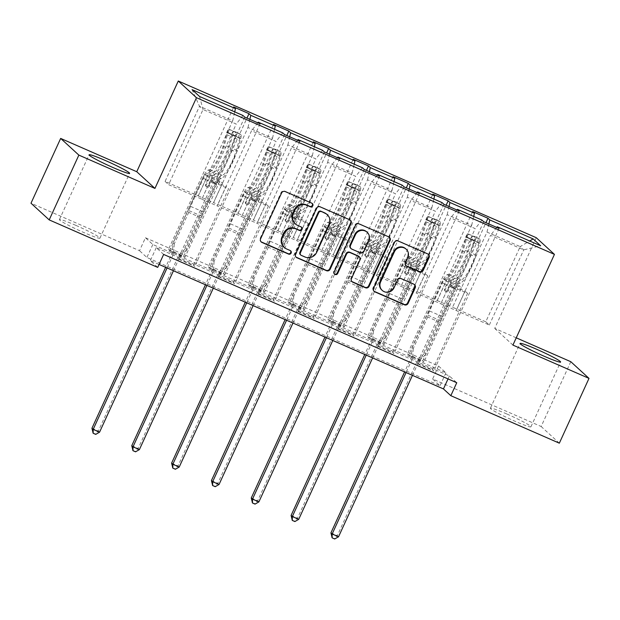 <?xml version="1.0" encoding="UTF-8"?>
<svg xmlns="http://www.w3.org/2000/svg" width="620" height="620" viewBox="0 0 620 620"><rect width="100%" height="100%" fill="white"/><g stroke="black" fill="none" stroke-linecap="round" stroke-linejoin="round"><path stroke-width="0.46" stroke-dasharray="3.1 2.33" d="M312.116 203.352A1.961 1.907 132.5 0 0 311.38 202.771L284.751 191.115A2.806 2.728 132.5 0 0 281.077 192.564L260.113 238.359A2.806 2.728 132.5 0 0 260.981 241.73M290.454 250.674A1.961 1.907 132.5 0 0 289.718 250.093L286.758 249.031M301.281 227.013A1.961 1.907 132.5 0 0 300.545 226.432L297.592 225.378M506.827 413.997A22.297 1.643 24.6 0 0 490.397 408.239A22.297 1.643 24.6 0 0 514.499 421.034A22.297 1.643 24.6 0 0 530.937 426.793A22.297 1.643 24.6 0 0 506.827 413.997M75.834 225.362A22.297 1.643 24.6 0 0 59.404 219.596A22.297 1.643 24.6 0 0 83.506 232.392A22.297 1.643 24.6 0 0 99.944 238.158A22.297 1.643 24.6 0 0 75.834 225.362M163.641 254.433L156.263 247.667L449.376 375.96L456.754 382.726M178.25 258.532L193.572 265.236L194.796 266.368L179.482 259.656L178.25 258.532L213.257 182.078L210.769 179.8L201.826 199.19L236.236 124.039L203.042 109.508L168.632 184.667L201.826 199.19M218.085 275.962L233.399 282.673L234.631 283.797L219.31 277.094L218.085 275.962L253.084 199.508L250.604 197.238L241.653 216.628L276.063 141.469L251.549 130.743L217.139 205.894L241.653 216.628M257.912 293.399L273.234 300.103L274.459 301.227L259.144 294.523L257.912 293.399L292.919 216.946L290.431 214.667L281.488 234.058L315.898 158.898L291.385 148.172L256.974 223.332L281.488 234.058M297.747 310.829L313.061 317.533L314.294 318.665L298.972 311.961L297.747 310.829L332.746 234.376L330.266 232.097L321.315 251.495L355.725 176.336L331.212 165.61L296.802 240.762L321.315 251.495M337.575 328.267L352.896 334.971L354.121 336.094L338.807 329.39L337.575 328.267L372.581 251.813L370.094 249.535L361.15 268.925L395.552 193.766L371.047 183.04L336.637 258.199L361.15 268.925M377.402 345.697L392.724 352.4L393.956 353.532L378.634 346.828L377.402 345.697L412.409 269.243L409.929 266.964L400.977 286.363L435.387 211.203L410.874 200.477L376.464 275.629L400.977 286.363M417.237 363.134L432.558 369.838L433.783 370.962L418.469 364.258L417.237 363.134L452.243 286.68L449.756 284.402L440.805 303.792L475.214 228.633L450.709 217.907L416.299 293.066L440.805 303.792M145.444 237.747L438.565 366.04L445.935 372.806L152.822 244.513L145.444 237.747L139.516 250.705L31 203.213M168.415 249.511L183.737 256.215L184.962 257.346L169.648 250.643L168.415 249.511L233.678 106.973M208.25 266.949L223.564 273.653L224.797 274.776L209.475 268.072L208.25 266.949L273.505 124.403M248.078 284.379L263.399 291.082L264.624 292.214L249.31 285.502L248.078 284.379L313.34 141.841M287.913 301.808L303.226 308.52L304.459 309.644L289.137 302.94L287.913 301.808L353.168 159.27M327.74 319.246L343.062 325.95L344.286 327.081L328.972 320.37L327.74 319.246L393.003 176.708M367.575 336.675L382.889 343.387L384.121 344.511L368.799 337.807L367.575 336.675L432.83 194.138M407.402 354.113L422.724 360.817L423.948 361.948L408.634 355.237L407.402 354.113L472.665 211.575M412.757 289.819L447.167 214.66L471.68 225.386L437.271 300.545L412.711 289.772L421.608 270.336L419.12 268.057L384.121 344.511M471.68 225.386L473.711 216.473M447.167 214.66L449.019 206.53M481.934 220.077L475.214 228.633M456.917 209.986L450.709 217.907M372.922 272.382L407.332 197.23L431.846 207.956L397.436 283.115L372.876 272.343L381.773 252.906L379.293 250.627L344.286 327.081M431.846 207.956L433.884 199.043M407.332 197.23L409.192 189.1M442.099 202.639L435.387 211.203M417.089 192.549L410.874 200.477M333.095 254.952L367.505 179.792L392.018 190.518L357.608 265.678L333.048 254.905L341.946 235.468L339.458 233.19L304.459 309.644M392.018 190.518L394.049 181.606M367.505 179.792L369.357 171.662M402.271 185.209L395.552 193.766M377.255 175.119L371.047 183.04M293.26 237.514L327.67 162.363L352.183 173.089L317.773 248.248L293.214 237.476L302.111 218.038L299.631 215.76L264.624 292.214M352.183 173.089L354.221 164.176M327.67 162.363L329.53 154.233M362.437 167.772L355.725 176.336M337.427 157.681L331.212 165.61M253.433 220.085L287.843 144.925L312.356 155.659L277.946 230.81L253.386 220.038L262.283 200.601L259.796 198.323L224.797 274.776M312.356 155.659L314.387 146.739M287.843 144.925L289.703 136.795M322.609 150.342L315.898 158.898M297.592 140.252L291.385 148.172M213.606 202.647L248.008 127.495L272.521 138.221L238.111 213.381L213.551 202.608L222.448 183.171L219.968 180.893L184.962 257.346M272.521 138.221L274.559 129.309M248.008 127.495L249.868 119.366M282.774 132.905L276.063 141.469M257.765 122.822L251.549 130.743M199.539 96.472L203.042 109.508L199.501 106.26L232.694 120.792L198.284 195.943L165.091 181.42L199.501 106.26L192.068 89.621M232.694 120.792L234.724 111.879M242.947 115.475L236.236 124.039M570.803 361.7L541.144 426.498L432.628 378.998L440.006 385.764L146.893 257.471L139.516 250.705M559.333 443.184L541.144 426.498M516.243 337.822L494.721 328.399L536.246 237.692M438.565 366.04L432.628 378.998M157.705 267.39L150.334 260.632L159.053 264.446M165.091 181.42L168.632 184.667M440.859 303.839L489.32 325.027L485.778 321.78L520.188 246.621L486.995 232.097L452.585 307.249L461.435 287.765L458.955 285.495L423.948 361.948M485.778 321.78L452.585 307.249M489.32 325.027L523.73 249.868L520.188 246.621L529.705 240.986M456.126 310.496L490.536 235.344L523.73 249.868L540.656 245.776M437.271 300.545L452.538 307.21M397.436 283.115L412.711 289.772M357.608 265.678L372.876 272.343M317.773 248.248L333.048 254.905M277.946 230.81L293.214 237.476M238.111 213.381L253.386 220.038M198.284 195.943L213.551 202.608M201.872 199.237L217.139 205.894M241.699 216.674L256.974 223.332M281.534 234.104L296.802 240.762M321.362 251.542L336.637 258.199M361.197 268.971L376.464 275.629M401.024 286.401L416.299 293.066M486.995 232.097L488.854 223.967M496.752 227.416L490.536 235.344M156.263 247.667L150.334 260.632M449.376 375.96L448.028 378.905M152.822 244.513L146.893 257.471M445.935 372.806L440.006 385.764M198.23 195.897L207.134 176.46L204.647 174.189L219.968 180.893M207.134 176.46L222.448 183.171M204.647 174.189L169.648 250.643M183.737 256.215L246.969 118.094M244.737 117.118L179.482 259.656M193.572 265.236L228.571 188.782L226.091 186.504L217.194 205.941M260.059 123.822L194.796 266.368M210.769 179.8L226.091 186.504M213.257 182.078L228.571 188.782M250.604 197.238L265.918 203.941L257.021 223.378M253.084 199.508L268.406 206.22L265.918 203.941M299.894 141.259L234.631 283.797M233.399 282.673L268.406 206.22M284.572 134.555L219.31 277.094M238.065 213.334L246.962 193.897L244.481 191.619L209.475 268.072M223.564 273.653L286.804 135.532M244.481 191.619L259.796 198.323M246.962 193.897L262.283 200.601M290.431 214.667L305.753 221.371L296.856 240.808M292.919 216.946L308.233 223.649L305.753 221.371M339.721 158.689L274.459 301.227M273.234 300.103L308.233 223.649M324.399 151.985L259.144 294.523M277.892 230.764L286.797 211.327L284.309 209.056L249.31 285.502M263.399 291.082L326.632 152.962M284.309 209.056L299.631 215.76M286.797 211.327L302.111 218.038M330.266 232.097L345.58 238.809L336.683 258.246M332.746 234.376L348.068 241.087L345.58 238.809M379.556 176.126L314.294 318.665M313.061 317.533L348.068 241.087M364.235 169.415L298.972 311.961M317.727 248.202L326.624 228.764L324.144 226.486L289.137 302.94M303.226 308.52L366.466 170.399M324.144 226.486L339.458 233.19M326.624 228.764L341.946 235.468M370.094 249.535L385.415 256.238L376.518 275.675M372.581 251.813L387.895 258.517L385.415 256.238M419.384 193.556L354.121 336.094M352.896 334.971L387.895 258.517M404.062 186.852L338.807 329.39M357.554 265.631L366.459 246.194L363.971 243.916L328.972 320.37M343.062 325.95L406.294 187.829M363.971 243.916L379.293 250.627M366.459 246.194L381.773 252.906M409.929 266.964L425.243 273.676L416.346 293.113M412.409 269.243L427.73 275.947L425.243 273.676M459.211 210.994L393.956 353.532M392.724 352.4L427.73 275.947M443.897 204.282L378.634 346.828M397.389 283.069L406.286 263.632L403.806 261.353L368.799 337.807M382.889 343.387L446.129 205.267M403.806 261.353L419.12 268.057M406.286 263.632L421.608 270.336M449.756 284.402L465.078 291.106L456.18 310.543M452.243 286.68L467.558 293.384L465.078 291.106M499.046 228.424L433.783 370.962M432.558 369.838L467.558 293.384M483.724 221.72L418.469 364.258M437.216 300.499L446.121 281.062L443.633 278.783L408.634 355.237M422.724 360.817L485.956 222.696M443.633 278.783L458.955 285.495M446.121 281.062L461.435 287.765M494.721 328.399L512.911 345.084M294.756 223.401A8.975 8.726 132.5 0 0 297.096 224.921M283.929 247.054A8.975 8.726 132.5 0 0 286.269 248.581M350.246 220.085A2.806 2.728 132.5 0 0 349.285 219.364L319.711 206.421A2.806 2.728 132.5 0 0 316.037 207.871L295.074 253.658A2.806 2.728 132.5 0 0 295.949 257.029M300.289 254.611A1.961 1.907 132.5 0 0 300.801 254.944L301.297 255.394M326.81 214.303A8.975 8.726 132.5 0 1 328.763 224.432L316.185 251.906A8.975 8.726 132.5 0 1 304.435 256.533L300.801 254.944M334.389 273.893A1.961 1.907 132.5 0 1 333.7 271.475L355.012 224.928A2.806 2.728 132.5 0 1 358.685 223.479L388.748 236.871M389.221 237.142A2.806 2.728 132.5 0 0 388.252 236.422M358.856 256.385A2.806 2.728 132.5 0 1 359.468 259.548L350.966 278.117A2.806 2.728 132.5 0 0 351.835 281.496M350.626 248.194A2.806 2.728 132.5 0 0 351.362 248.674L359.755 252.348A2.806 2.728 132.5 0 0 363.428 250.899L368.288 240.281A7.502 7.301 132.5 0 0 366.66 231.81M405.689 248.744A7.502 7.301 132.5 0 1 407.317 257.207L405.015 262.237A2.806 2.728 132.5 0 0 405.891 265.608M381.742 289.951A7.502 7.301 132.5 0 0 393.514 287.354L394.01 287.804M414.331 284.471A2.806 2.728 132.5 0 0 413.37 283.751L400.714 278.21A2.806 2.728 132.5 0 0 397.04 279.659L393.514 287.354M428.188 254.2A2.806 2.728 132.5 0 0 427.226 253.479L397.653 240.537A2.806 2.728 132.5 0 0 393.979 241.986L373.015 287.773A2.806 2.728 132.5 0 0 373.891 291.144M209.839 169.562L214.69 171.686L213.017 172.236A10.432 2.309 -66.4 0 0 207.529 180.141L205.608 184.342A1.713 1.666 132.5 0 0 206.429 186.574A1.713 1.666 132.5 0 0 208.669 185.682L210.599 181.482A10.432 2.309 113.6 0 1 216.078 173.577L217.752 173.026L222.603 175.15L220.929 175.7A10.432 2.309 -66.4 0 0 215.45 183.605L185.76 248.457L186.984 249.581L201.461 217.961L188.697 212.373L189.084 210.661A6.208 1.372 113.6 0 1 190.596 206.39L203.321 178.607A6.719 1.488 -66.4 0 1 206.847 173.515L208.522 172.965A21.863 4.844 113.6 0 0 224.386 144.948L227.912 133.145A7.572 1.674 113.6 0 0 228.269 129.076L226.726 132.44A3.86 0.853 113.6 0 1 226.533 134.509L222.999 146.305A18.151 4.022 113.6 0 1 209.839 169.562L208.165 170.113A10.432 2.309 -66.4 0 0 202.678 178.017L172.988 242.87L172.523 251.767A2.86 2.782 -47.5 0 1 172.267 252.813L165.625 267.321M241.033 134.664L237.499 132.641L235.956 136.013L239.49 138.028L241.033 134.664A7.572 1.674 113.6 0 1 240.676 138.733L237.15 150.536A21.863 4.844 113.6 0 1 221.294 178.552L216.442 176.429L214.768 176.979A6.719 1.488 -66.4 0 0 211.234 182.071L209.312 186.271A1.713 1.666 -47.5 0 1 206.623 186.868A1.713 1.666 -47.5 0 1 206.251 184.93L208.173 180.73A6.719 1.488 113.6 0 1 211.699 175.638L213.373 175.088L208.522 172.965M188.697 212.373L174.22 243.993L172.988 242.87M239.49 138.028A3.86 0.853 113.6 0 1 239.297 140.097L235.771 151.892A18.151 4.022 113.6 0 1 222.603 175.15M221.294 178.552L219.62 179.102A6.719 1.488 -66.4 0 0 216.085 184.194L203.368 211.978A6.208 1.372 -66.4 0 0 201.856 216.248L201.461 217.961M237.499 132.641L228.269 129.076M235.956 136.013L228.292 132.657L229.834 129.285M226.726 132.44L228.292 132.657M216.442 176.429A21.863 4.844 -66.4 0 0 232.299 148.412L235.825 136.609A7.572 1.674 -66.4 0 0 236.406 133.192C235.197 131.975 234.182 131.525 233.337 131.851A7.572 1.674 113.6 0 1 232.763 135.268L229.237 147.072A21.863 4.844 113.6 0 1 213.373 175.088M214.69 171.686A18.151 4.022 -66.4 0 0 227.85 148.428L231.384 136.633A3.86 0.853 -66.4 0 0 231.632 135.586L233.36 131.711L231.632 135.586C232.694 134.788 233.717 135.23 234.701 136.927A3.86 0.853 113.6 0 1 234.445 137.973L230.919 149.769A18.151 4.022 113.6 0 1 217.752 173.026M99.549 432.194L98.324 431.063L178.653 255.611A2.86 2.782 -47.5 0 1 179.281 254.719L185.76 248.457M92.682 432.814L95.232 433.93L98.324 431.063L91.938 428.273M174.22 243.993L173.755 252.898A2.86 2.782 -47.5 0 1 173.499 253.944L167.082 267.956M173.46 270.754L179.877 256.734A2.86 2.782 -47.5 0 1 180.505 255.851L186.984 249.581M95.232 433.93L95.728 434.38M249.666 186.992L254.518 189.116L252.844 189.666A10.432 2.309 -66.4 0 0 247.365 197.578L245.442 201.779A1.713 1.666 132.5 0 0 246.256 204.003A1.713 1.666 132.5 0 0 248.504 203.12L250.426 198.919A10.432 2.309 113.6 0 1 255.913 191.007L257.587 190.456L262.438 192.58L260.764 193.13A10.432 2.309 -66.4 0 0 255.277 201.043L225.587 265.887L226.819 267.011L241.296 235.399L228.524 229.811L228.919 228.09A6.208 1.372 113.6 0 1 230.431 223.828L243.149 196.036A6.719 1.488 -66.4 0 1 246.683 190.945L248.356 190.394A21.863 4.844 113.6 0 0 264.213 162.378L267.747 150.583A7.572 1.674 113.6 0 0 268.096 146.506L266.553 149.877A3.86 0.853 113.6 0 1 266.36 151.939L262.834 163.742A18.151 4.022 113.6 0 1 249.666 186.992L248 187.542A10.432 2.309 -66.4 0 0 242.513 195.455L212.823 260.299L212.358 269.204A2.86 2.782 -47.5 0 1 212.102 270.25L205.46 284.758M280.868 152.094L277.326 150.071L275.784 153.442L279.318 155.465L280.868 152.094A7.572 1.674 113.6 0 1 280.511 156.17L276.977 167.966A21.863 4.844 113.6 0 1 261.121 195.982L256.269 193.858L254.595 194.409A6.719 1.488 -66.4 0 0 251.069 199.501L249.139 203.709A1.713 1.666 -47.5 0 1 246.45 204.298A1.713 1.666 -47.5 0 1 246.078 202.368L248 198.16A6.719 1.488 113.6 0 1 251.534 193.068L253.208 192.518L248.356 190.394M228.524 229.811L214.055 261.423L212.823 260.299M279.318 155.465A3.86 0.853 113.6 0 1 279.132 157.526L275.598 169.322A18.151 4.022 113.6 0 1 262.438 192.58M261.121 195.982L259.447 196.532A6.719 1.488 -66.4 0 0 255.921 201.624L243.195 229.415A6.208 1.372 -66.4 0 0 241.684 233.678L241.296 235.399M277.326 150.071L268.096 146.506M275.784 153.442L268.127 150.087L269.669 146.723M266.553 149.877L268.127 150.087M256.269 193.858A21.863 4.844 -66.4 0 0 272.126 165.842L275.66 154.047A7.572 1.674 -66.4 0 0 276.233 150.629C275.032 149.412 274.009 148.963 273.172 149.288A7.572 1.674 113.6 0 1 272.599 152.706L269.065 164.501A21.863 4.844 113.6 0 1 253.208 192.518M254.518 189.116A18.151 4.022 -66.4 0 0 267.685 165.858L271.211 154.062A3.86 0.853 -66.4 0 0 271.467 153.016L273.188 149.141L271.467 153.016C272.521 152.218 273.544 152.667 274.528 154.357A3.86 0.853 113.6 0 1 274.28 155.403L270.746 167.206A18.151 4.022 113.6 0 1 257.587 190.456M139.384 449.624L138.151 448.5L218.48 273.04A2.86 2.782 -47.5 0 1 219.108 272.157L225.587 265.887M132.51 450.252L135.067 451.368L138.151 448.5L131.766 445.703M214.055 261.423L213.59 270.328A2.86 2.782 -47.5 0 1 213.327 271.374L206.91 285.394M213.296 288.184L219.713 274.172A2.86 2.782 -47.5 0 1 220.34 273.281L226.819 267.011M135.067 451.368L135.555 451.817M289.501 204.429L294.353 206.553L292.679 207.103A10.432 2.309 -66.4 0 0 287.192 215.008L285.27 219.209A1.713 1.666 132.5 0 0 286.091 221.441A1.713 1.666 132.5 0 0 288.331 220.549L290.261 216.349A10.432 2.309 113.6 0 1 295.74 208.444L297.414 207.894L302.265 210.017L300.591 210.567A10.432 2.309 -66.4 0 0 295.112 218.472L265.422 283.317L266.647 284.448L281.124 252.828L268.359 247.24L268.747 245.528A6.208 1.372 113.6 0 1 270.258 241.258L282.983 213.474A6.719 1.488 -66.4 0 1 286.51 208.382L288.184 207.832A21.863 4.844 113.6 0 0 304.048 179.816L307.574 168.012A7.572 1.674 113.6 0 0 307.931 163.936L306.388 167.307A3.86 0.853 113.6 0 1 306.195 169.376L302.661 181.172A18.151 4.022 113.6 0 1 289.501 204.429L287.827 204.98A10.432 2.309 -66.4 0 0 282.34 212.885L252.65 277.729L252.185 286.634A2.86 2.782 -47.5 0 1 251.929 287.68L245.287 302.188M320.695 169.524L317.161 167.508L315.619 170.872L319.153 172.895L320.695 169.524A7.572 1.674 113.6 0 1 320.339 173.6L316.812 185.403A21.863 4.844 113.6 0 1 300.956 213.419L296.104 211.296L294.43 211.846A6.719 1.488 -66.4 0 0 290.896 216.938L288.974 221.138A1.713 1.666 -47.5 0 1 286.285 221.735A1.713 1.666 -47.5 0 1 285.905 219.798L287.835 215.597A6.719 1.488 113.6 0 1 291.361 210.506L293.035 209.955L288.184 207.832M268.359 247.24L253.882 278.861L252.65 277.729M319.153 172.895A3.86 0.853 113.6 0 1 318.959 174.964L315.433 186.76A18.151 4.022 113.6 0 1 302.265 210.017M300.956 213.419L299.282 213.97A6.719 1.488 -66.4 0 0 295.748 219.062L283.03 246.845A6.208 1.372 -66.4 0 0 281.519 251.115L281.124 252.828M317.161 167.508L307.931 163.936M315.619 170.872L307.954 167.524L309.496 164.153M306.388 167.307L307.954 167.524M296.104 211.296A21.863 4.844 -66.4 0 0 311.961 183.28L315.487 171.476A7.572 1.674 -66.4 0 0 316.068 168.059C314.859 166.842 313.844 166.392 312.999 166.718A7.572 1.674 113.6 0 1 312.426 170.136L308.899 181.939A21.863 4.844 113.6 0 1 293.035 209.955M294.353 206.553A18.151 4.022 -66.4 0 0 307.512 183.295L311.046 171.5A3.86 0.853 -66.4 0 0 311.294 170.446L313.022 166.578L311.294 170.446C312.356 169.655 313.379 170.097 314.356 171.794A3.86 0.853 113.6 0 1 314.108 172.841L310.581 184.636A18.151 4.022 113.6 0 1 297.414 207.894M179.211 467.054L177.987 465.93L258.315 290.478A2.86 2.782 -47.5 0 1 258.943 289.587L265.422 283.317M172.345 467.682L174.894 468.798L177.987 465.93L171.6 463.132M253.882 278.861L253.417 287.757A2.86 2.782 -47.5 0 1 253.162 288.812L246.745 302.824M253.123 305.621L259.54 291.601A2.86 2.782 -47.5 0 1 260.168 290.718L266.647 284.448M174.894 468.798L175.39 469.247M329.329 221.859L334.18 223.983L332.506 224.533A10.432 2.309 -66.4 0 0 327.027 232.446L325.097 236.646A1.713 1.666 132.5 0 0 325.919 238.871A1.713 1.666 132.5 0 0 328.166 237.987L330.088 233.787A10.432 2.309 113.6 0 1 335.575 225.874L337.249 225.324L342.101 227.447L340.426 227.997A10.432 2.309 -66.4 0 0 334.94 235.91L305.249 300.754L306.481 301.878L320.959 270.266L308.187 264.678L308.582 262.958A6.208 1.372 113.6 0 1 310.093 258.695L322.811 230.904A6.719 1.488 -66.4 0 1 326.345 225.812L328.019 225.262A21.863 4.844 113.6 0 0 343.875 197.245L347.409 185.45A7.572 1.674 113.6 0 0 347.758 181.373L346.216 184.744A3.86 0.853 113.6 0 1 346.022 186.806L342.496 198.601A18.151 4.022 113.6 0 1 329.329 221.859L327.654 222.41A10.432 2.309 -66.4 0 0 322.175 230.322L292.485 295.167L292.02 304.063A2.86 2.782 -47.5 0 1 291.757 305.118L285.115 319.626M360.53 186.961L356.988 184.938L355.446 188.309L358.98 190.332L360.53 186.961A7.572 1.674 113.6 0 1 360.173 191.037L356.639 202.833A21.863 4.844 113.6 0 1 340.783 230.849L335.931 228.726L334.257 229.276A6.719 1.488 -66.4 0 0 330.731 234.368L328.801 238.576A1.713 1.666 -47.5 0 1 326.112 239.165A1.713 1.666 -47.5 0 1 325.74 237.228L327.662 233.027A6.719 1.488 113.6 0 1 331.196 227.935L332.87 227.385L328.019 225.262M308.187 264.678L293.717 296.29L292.485 295.167M358.98 190.332A3.86 0.853 113.6 0 1 358.794 192.394L355.26 204.189A18.151 4.022 113.6 0 1 342.101 227.447M340.783 230.849L339.109 231.399A6.719 1.488 -66.4 0 0 335.583 236.491L322.857 264.283A6.208 1.372 -66.4 0 0 321.346 268.545L320.959 270.266M356.988 184.938L347.758 181.373M355.446 188.309L347.789 184.954L349.331 181.59M346.216 184.744L347.789 184.954M335.931 228.726A21.863 4.844 -66.4 0 0 351.788 200.71L355.322 188.914A7.572 1.674 -66.4 0 0 355.896 185.496C354.694 184.28 353.671 183.83 352.834 184.156A7.572 1.674 113.6 0 1 352.261 187.573L348.727 199.369A21.863 4.844 113.6 0 1 332.87 227.385M334.18 223.983A18.151 4.022 -66.4 0 0 347.347 200.725L350.874 188.93A3.86 0.853 -66.4 0 0 351.129 187.883L352.85 184.008L351.129 187.883C352.183 187.085 353.206 187.535 354.19 189.224A3.86 0.853 113.6 0 1 353.942 190.27L350.409 202.066A18.151 4.022 113.6 0 1 337.249 225.324M219.046 484.491L217.814 483.36L298.142 307.908A2.86 2.782 -47.5 0 1 298.77 307.024L305.249 300.754M212.172 485.111L214.729 486.235L217.814 483.36L211.428 480.57M293.717 296.29L293.245 305.195A2.86 2.782 -47.5 0 1 292.989 306.241L286.572 320.261M292.958 323.051L299.375 309.039A2.86 2.782 -47.5 0 1 300.003 308.148L306.481 301.878M214.729 486.235L215.218 486.685M369.163 239.297L374.015 241.412L372.341 241.971A10.432 2.309 -66.4 0 0 366.854 249.876L364.932 254.076A1.713 1.666 132.5 0 0 365.754 256.3A1.713 1.666 132.5 0 0 367.993 255.417L369.923 251.216A10.432 2.309 113.6 0 1 375.402 243.311L377.076 242.761L381.928 244.877L380.254 245.435A10.432 2.309 -66.4 0 0 374.767 253.34L345.084 318.184L346.309 319.315L360.786 287.696L348.022 282.108L348.409 280.395A6.208 1.372 113.6 0 1 349.92 276.125L362.646 248.341A6.719 1.488 -66.4 0 1 366.172 243.249L367.846 242.699A21.863 4.844 113.6 0 0 383.71 214.683L387.237 202.879A7.572 1.674 113.6 0 0 387.593 198.803L386.051 202.174A3.86 0.853 113.6 0 1 385.857 204.244L382.323 216.039A18.151 4.022 113.6 0 1 369.163 239.297L367.49 239.847A10.432 2.309 -66.4 0 0 362.003 247.752L332.312 312.596L331.847 321.501A2.86 2.782 -47.5 0 1 331.591 322.547L324.95 337.055M400.357 204.391L396.823 202.376L395.281 205.739L398.815 207.762L400.357 204.391A7.572 1.674 113.6 0 1 400.001 208.467L396.474 220.271A21.863 4.844 113.6 0 1 380.618 248.287L375.767 246.163L374.093 246.713A6.719 1.488 -66.4 0 0 370.558 251.805L368.637 256.006A1.713 1.666 -47.5 0 1 365.947 256.603A1.713 1.666 -47.5 0 1 365.567 254.665L367.497 250.465A6.719 1.488 113.6 0 1 371.024 245.373L372.697 244.822L367.846 242.699M348.022 282.108L333.545 313.728L332.312 312.596M398.815 207.762A3.86 0.853 113.6 0 1 398.621 209.831L395.095 221.627A18.151 4.022 113.6 0 1 381.928 244.877M380.618 248.287L378.944 248.837A6.719 1.488 -66.4 0 0 375.41 253.929L362.692 281.713A6.208 1.372 -66.4 0 0 361.181 285.983L360.786 287.696M396.823 202.376L387.593 198.803M395.281 205.739L387.616 202.391L389.159 199.02M386.051 202.174L387.616 202.391M375.767 246.163A21.863 4.844 -66.4 0 0 391.623 218.147L395.149 206.344A7.572 1.674 -66.4 0 0 395.731 202.926C394.522 201.709 393.506 201.26 392.662 201.585A7.572 1.674 113.6 0 1 392.088 205.003L388.554 216.806A21.863 4.844 113.6 0 1 372.697 244.822M374.015 241.412A18.151 4.022 -66.4 0 0 387.175 218.162L390.709 206.367A3.86 0.853 -66.4 0 0 390.957 205.313L392.685 201.446L390.957 205.313C392.018 204.515 393.041 204.964 394.018 206.654A3.86 0.853 113.6 0 1 393.77 207.708L390.244 219.503A18.151 4.022 113.6 0 1 377.076 242.761M258.873 501.921L257.649 500.797L337.978 325.345A2.86 2.782 -47.5 0 1 338.605 324.454L345.084 318.184M252.007 502.549L254.556 503.665L257.649 500.797L251.263 498M333.545 313.728L333.079 322.625A2.86 2.782 -47.5 0 1 332.824 323.679L326.407 337.691M332.785 340.488L339.202 326.469A2.86 2.782 -47.5 0 1 339.83 325.585L346.309 319.315M254.556 503.665L255.045 504.114M408.991 256.726L413.842 258.85L412.168 259.4A10.432 2.309 -66.4 0 0 406.689 267.313L404.759 271.513A1.713 1.666 132.5 0 0 405.581 273.738A1.713 1.666 132.5 0 0 407.828 272.854L409.75 268.654A10.432 2.309 113.6 0 1 415.237 260.741L416.911 260.191L421.763 262.314L420.089 262.865A10.432 2.309 -66.4 0 0 414.602 270.777L384.912 335.622L386.144 336.745L400.621 305.133L387.849 299.545L388.244 297.825A6.208 1.372 113.6 0 1 389.755 293.562L402.473 265.771A6.719 1.488 -66.4 0 1 406.007 260.679L407.681 260.129A21.863 4.844 113.6 0 0 423.538 232.113L427.071 220.317A7.572 1.674 113.6 0 0 427.42 216.24L425.878 219.612A3.86 0.853 113.6 0 1 425.684 221.673L422.158 233.469A18.151 4.022 113.6 0 1 408.991 256.726L407.317 257.277A10.432 2.309 -66.4 0 0 401.838 265.19L372.147 330.034L371.682 338.931A2.86 2.782 -47.5 0 1 371.419 339.985L364.777 354.493M440.185 221.828L436.65 219.806L435.108 223.177L438.642 225.2L440.185 221.828A7.572 1.674 113.6 0 1 439.836 225.905L436.302 237.7A21.863 4.844 113.6 0 1 420.445 265.716L415.594 263.593L413.92 264.143A6.719 1.488 -66.4 0 0 410.386 269.235L408.464 273.435A1.713 1.666 -47.5 0 1 405.775 274.032A1.713 1.666 -47.5 0 1 405.403 272.095L407.325 267.894A6.719 1.488 113.6 0 1 410.858 262.803L412.532 262.252L407.681 260.129M387.849 299.545L373.372 331.158L372.147 330.034M438.642 225.2A3.86 0.853 113.6 0 1 438.456 227.261L434.922 239.056A18.151 4.022 113.6 0 1 421.763 262.314M420.445 265.716L418.771 266.267A6.719 1.488 -66.4 0 0 415.237 271.358L402.519 299.15A6.208 1.372 -66.4 0 0 401.008 303.413L400.621 305.133M436.65 219.806L427.42 216.24M435.108 223.177L427.451 219.821L428.993 216.458M425.878 219.612L427.451 219.821M415.594 263.593A21.863 4.844 -66.4 0 0 431.45 235.577L434.984 223.781A7.572 1.674 -66.4 0 0 435.558 220.363C434.357 219.147 433.334 218.697 432.496 219.023A7.572 1.674 113.6 0 1 431.915 222.44L428.389 234.236A21.863 4.844 113.6 0 1 412.532 262.252M413.842 258.85A18.151 4.022 -66.4 0 0 427.01 235.592L430.536 223.797A3.86 0.853 -66.4 0 0 430.792 222.751L432.512 218.876L430.792 222.751C431.846 221.952 432.868 222.402 433.853 224.091A3.86 0.853 113.6 0 1 433.605 225.138L430.071 236.933A18.151 4.022 113.6 0 1 416.911 260.191M298.708 519.359L297.476 518.227L377.805 342.775A2.86 2.782 -47.5 0 1 378.433 341.891L384.912 335.622M291.834 519.979L294.384 521.102L297.476 518.227L291.09 515.437M373.372 331.158L372.907 340.062A2.86 2.782 -47.5 0 1 372.651 341.108L366.234 355.128M372.62 357.918L379.037 343.906A2.86 2.782 -47.5 0 1 379.665 343.015L386.144 336.745M294.384 521.102L294.88 521.552M448.826 274.156L453.677 276.28L452.003 276.838A10.432 2.309 -66.4 0 0 446.516 284.743L444.594 288.943A1.713 1.666 132.5 0 0 445.416 291.168A1.713 1.666 132.5 0 0 447.656 290.284L449.578 286.084A10.432 2.309 113.6 0 1 455.064 278.178L456.739 277.621L461.59 279.744L459.916 280.302A10.432 2.309 -66.4 0 0 454.429 288.207L424.746 353.051L425.971 354.183L440.448 322.563L427.684 316.975L428.071 315.262A6.208 1.372 113.6 0 1 429.582 310.992L442.308 283.208A6.719 1.488 -66.4 0 1 445.834 278.117L447.508 277.566A21.863 4.844 113.6 0 0 463.365 249.55L466.899 237.747A7.572 1.674 113.6 0 0 467.255 233.67L465.713 237.042A3.86 0.853 113.6 0 1 465.519 239.111L461.985 250.906A18.151 4.022 113.6 0 1 448.826 274.156L447.152 274.714A10.432 2.309 -66.4 0 0 441.665 282.619L411.975 347.464L411.51 356.368A2.86 2.782 -47.5 0 1 411.254 357.415L404.612 371.923M480.019 239.258L476.486 237.243L474.943 240.606L478.477 242.629L480.019 239.258A7.572 1.674 113.6 0 1 479.663 243.335L476.137 255.138A21.863 4.844 113.6 0 1 460.28 283.154L455.429 281.031L453.755 281.581A6.719 1.488 -66.4 0 0 450.221 286.673L448.299 290.873A1.713 1.666 -47.5 0 1 445.61 291.47A1.713 1.666 -47.5 0 1 445.23 289.532L447.16 285.332A6.719 1.488 113.6 0 1 450.686 280.24L452.36 279.69L447.508 277.566M427.684 316.975L413.207 348.595L411.975 347.464M478.477 242.629A3.86 0.853 113.6 0 1 478.284 244.699L474.757 256.494A18.151 4.022 113.6 0 1 461.59 279.744M460.28 283.154L458.606 283.704A6.719 1.488 -66.4 0 0 455.072 288.796L442.347 316.58A6.208 1.372 -66.4 0 0 440.843 320.85L440.448 322.563M476.486 237.243L467.255 233.67M474.943 240.606L467.279 237.258L468.821 233.887M465.713 237.042L467.279 237.258M455.429 281.031A21.863 4.844 -66.4 0 0 471.285 253.014L474.811 241.211A7.572 1.674 -66.4 0 0 475.393 237.793C474.184 236.577 473.161 236.127 472.324 236.453A7.572 1.674 113.6 0 1 471.75 239.87L468.216 251.674A21.863 4.844 113.6 0 1 452.36 279.69M453.677 276.28A18.151 4.022 -66.4 0 0 466.837 253.03L470.371 241.234A3.86 0.853 -66.4 0 0 470.619 240.18L472.347 236.313L470.619 240.18C471.68 239.382 472.704 239.831 473.68 241.521A3.86 0.853 113.6 0 1 473.432 242.575L469.906 254.371A18.151 4.022 113.6 0 1 456.739 277.621M338.536 536.788L337.311 535.664L417.64 360.212A2.86 2.782 -47.5 0 1 418.268 359.321L424.746 353.051M331.669 537.416L334.219 538.532L337.311 535.664L330.925 532.867M413.207 348.595L412.742 357.492A2.86 2.782 -47.5 0 1 412.486 358.546L406.069 372.558M412.447 375.356L418.864 361.336A2.86 2.782 -47.5 0 1 419.492 360.453L425.971 354.183M334.219 538.532L334.707 538.982M311.38 202.771L311.868 203.228M289.718 250.093L290.207 250.542M300.545 226.432L301.041 226.881M260.113 238.359L260.609 238.809M281.077 192.564L281.573 193.014M284.751 191.115L285.239 191.572M295.074 253.658L295.57 254.107M316.037 207.871L316.533 208.32M319.711 206.421L320.199 206.871M349.285 219.364L349.773 219.813M304.435 256.533L304.931 256.982M316.185 251.906L316.68 252.356M328.763 224.432L329.259 224.882M358.685 223.479L359.174 223.929M350.966 278.117L351.455 278.574M359.468 259.548L359.957 259.997M333.7 271.475L334.188 271.932M355.012 224.928L355.5 225.378M368.288 240.281L368.784 240.731M351.362 248.674L351.85 249.124M359.755 252.348L360.243 252.797M363.428 250.899L363.917 251.348M405.015 262.237L405.511 262.686M407.317 257.207L407.813 257.656M397.04 279.659L397.529 280.108M400.714 278.21L401.202 278.659M413.37 283.751L413.858 284.2M373.015 287.773L373.511 288.222M393.979 241.986L394.475 242.435M397.653 240.537L398.149 240.986M427.226 253.479L427.715 253.929M206.251 184.93L205.608 184.342M240.947 134.61L228.307 129.076M226.765 132.448L239.405 137.981M229.237 147.072L224.386 144.948M222.999 146.305L227.85 148.428M208.173 180.73L203.321 178.607M203.368 211.978L190.596 206.39M216.085 184.194L211.234 182.071M202.678 178.017L207.529 180.141M210.599 181.482L215.45 183.605M211.699 175.638L206.847 173.515M219.62 179.102L214.768 176.979M208.165 170.113L213.017 172.236M216.078 173.577L220.929 175.7M237.15 150.536L232.299 148.412M230.919 149.769L235.771 151.892M232.763 135.268L227.912 133.145M226.533 134.509L231.384 136.633M240.676 138.733L235.825 136.609M234.445 137.973L239.297 140.097M201.856 216.248L189.084 210.661M172.523 251.767L173.755 252.898M172.267 252.813L173.499 253.944M178.653 255.611L179.877 256.734M179.281 254.719L180.505 255.851M234.701 136.927L236.406 133.192M209.312 186.271L208.669 185.682M246.078 202.368L245.442 201.779M280.775 152.04L268.135 146.514M266.592 149.877L279.233 155.411M269.065 164.501L264.213 162.378M262.834 163.742L267.685 165.858M248 198.16L243.149 196.036M243.195 229.415L230.431 223.828M255.921 201.624L251.069 199.501M242.513 195.455L247.365 197.578M250.426 198.919L255.277 201.043M251.534 193.068L246.683 190.945M259.447 196.532L254.595 194.409M248 187.542L252.844 189.666M255.913 191.007L260.764 193.13M276.977 167.966L272.126 165.842M270.746 167.206L275.598 169.322M272.599 152.706L267.747 150.583M266.36 151.939L271.211 154.062M280.511 156.17L275.66 154.047M274.28 155.403L279.132 157.526M241.684 233.678L228.919 228.09M212.358 269.204L213.59 270.328M212.102 270.25L213.327 271.374M218.48 273.04L219.713 274.172M219.108 272.157L220.34 273.281M274.528 154.357L276.233 150.629M249.139 203.709L248.504 203.12M285.905 219.798L285.27 219.209M320.61 169.477L307.969 163.944M306.427 167.315L319.067 172.848M308.899 181.939L304.048 179.816M302.661 181.172L307.512 183.295M287.835 215.597L282.983 213.474M283.03 246.845L270.258 241.258M295.748 219.062L290.896 216.938M282.34 212.885L287.192 215.008M290.261 216.349L295.112 218.472M291.361 210.506L286.51 208.382M299.282 213.97L294.43 211.846M287.827 204.98L292.679 207.103M295.74 208.444L300.591 210.567M316.812 185.403L311.961 183.28M310.581 184.636L315.433 186.76M312.426 170.136L307.574 168.012M306.195 169.376L311.046 171.5M320.339 173.6L315.487 171.476M314.108 172.841L318.959 174.964M281.519 251.115L268.747 245.528M252.185 286.634L253.417 287.757M251.929 287.68L253.162 288.812M258.315 290.478L259.54 291.601M258.943 289.587L260.168 290.718M314.356 171.794L316.068 168.059M288.974 221.138L288.331 220.549M325.74 237.228L325.097 236.646M360.437 186.907L347.797 181.373M346.255 184.744L358.895 190.278M348.727 199.369L343.875 197.245M342.496 198.601L347.347 200.725M327.662 233.027L322.811 230.904M322.857 264.283L310.093 258.695M335.583 236.491L330.731 234.368M322.175 230.322L327.027 232.446M330.088 233.787L334.94 235.91M331.196 227.935L326.345 225.812M339.109 231.399L334.257 229.276M327.654 222.41L332.506 224.533M335.575 225.874L340.426 227.997M356.639 202.833L351.788 200.71M350.409 202.066L355.26 204.189M352.261 187.573L347.409 185.45M346.022 186.806L350.874 188.93M360.173 191.037L355.322 188.914M353.942 190.27L358.794 192.394M321.346 268.545L308.582 262.958M292.02 304.063L293.245 305.195M291.757 305.118L292.989 306.241M298.142 307.908L299.375 309.039M298.77 307.024L300.003 308.148M354.19 189.224L355.896 185.496M328.801 238.576L328.166 237.987M365.567 254.665L364.932 254.076M400.272 204.344L387.632 198.811M386.09 202.182L398.73 207.708M388.554 216.806L383.71 214.683M382.323 216.039L387.175 218.162M367.497 250.465L362.646 248.341M362.692 281.713L349.92 276.125M375.41 253.929L370.558 251.805M362.003 247.752L366.854 249.876M369.923 251.216L374.767 253.34M371.024 245.373L366.172 243.249M378.944 248.837L374.093 246.713M367.49 239.847L372.341 241.971M375.402 243.311L380.254 245.435M396.474 220.271L391.623 218.147M390.244 219.503L395.095 221.627M392.088 205.003L387.237 202.879M385.857 204.244L390.709 206.367M400.001 208.467L395.149 206.344M393.77 207.708L398.621 209.831M361.181 285.983L348.409 280.395M331.847 321.501L333.079 322.625M331.591 322.547L332.824 323.679M337.978 325.345L339.202 326.469M338.605 324.454L339.83 325.585M394.018 206.654L395.731 202.926M368.637 256.006L367.993 255.417M405.403 272.095L404.759 271.513M440.099 221.774L427.459 216.24M425.917 219.612L438.557 225.145M428.389 234.236L423.538 232.113M422.158 233.469L427.01 235.592M407.325 267.894L402.473 265.771M402.519 299.15L389.755 293.562M415.237 271.358L410.386 269.235M401.838 265.19L406.689 267.313M409.75 268.654L414.602 270.777M410.858 262.803L406.007 260.679M418.771 266.267L413.92 264.143M407.317 257.277L412.168 259.4M415.237 260.741L420.089 262.865M436.302 237.7L431.45 235.577M430.071 236.933L434.922 239.056M431.915 222.44L427.071 220.317M425.684 221.673L430.536 223.797M439.836 225.905L434.984 223.781M433.605 225.138L438.456 227.261M401.008 303.413L388.244 297.825M371.682 338.931L372.907 340.062M371.419 339.985L372.651 341.108M377.805 342.775L379.037 343.906M378.433 341.891L379.665 343.015M433.853 224.091L435.558 220.363M408.464 273.435L407.828 272.854M445.23 289.532L444.594 288.943M479.934 239.212L467.294 233.678M465.752 237.049L478.392 242.575M468.216 251.674L463.365 249.55M461.985 250.906L466.837 253.03M447.16 285.332L442.308 283.208M442.347 316.58L429.582 310.992M455.072 288.796L450.221 286.673M441.665 282.619L446.516 284.743M449.578 286.084L454.429 288.207M450.686 280.24L445.834 278.117M458.606 283.704L453.755 281.581M447.152 274.714L452.003 276.838M455.064 278.178L459.916 280.302M476.137 255.138L471.285 253.014M469.906 254.371L474.757 256.494M471.75 239.87L466.899 237.747M465.519 239.111L470.371 241.234M479.663 243.335L474.811 241.211M473.432 242.575L478.284 244.699M440.843 320.85L428.071 315.262M411.51 356.368L412.742 357.492M411.254 357.415L412.486 358.546M417.64 360.212L418.864 361.336M418.268 359.321L419.492 360.453M473.68 241.521L475.393 237.793M448.299 290.873L447.656 290.284M311.891 203.104L312.379 203.562M290.23 250.426L290.718 250.875M301.056 226.765L301.553 227.215M490.397 408.239L520.056 343.441M59.404 219.596L89.063 154.806M99.944 238.158L129.603 173.368M530.937 426.793L560.596 362.003M260.726 241.521L261.214 241.971M295.686 256.82L296.174 257.277M350.013 219.844L350.509 220.294M388.988 236.902L389.476 237.351M351.571 281.286L352.067 281.736M334.126 273.691L334.614 274.141M405.627 265.399L406.123 265.848M414.098 284.231L414.594 284.681M373.628 290.935L374.124 291.385M427.955 253.952L428.451 254.409M206.623 186.868L205.979 186.279M246.45 204.298L245.815 203.709M286.285 221.735L285.642 221.146M326.112 239.165L325.477 238.576M365.947 256.603L365.304 256.013M405.775 274.032L405.139 273.443M445.61 291.47L444.966 290.881"/><path stroke-width="0.93" d="M312.805 205.77A1.961 1.907 132.5 0 0 311.868 203.228L285.239 191.572A2.806 2.728 132.5 0 0 281.573 193.014L260.609 238.809A2.806 2.728 132.5 0 0 261.95 242.443L288.579 254.099A1.961 1.907 132.5 0 0 290.718 250.875A1.961 1.907 132.5 0 0 290.207 250.542L286.758 249.031A8.975 8.726 132.5 0 1 282.464 237.383L284.216 233.57A8.975 8.726 132.5 0 1 295.965 228.935L299.406 230.446A1.961 1.907 132.5 0 0 301.553 227.215A1.961 1.907 132.5 0 0 301.041 226.881L297.592 225.378A8.975 8.726 132.5 0 1 293.299 213.722L295.043 209.909A8.975 8.726 132.5 0 1 306.792 205.274L310.24 206.786A1.961 1.907 132.5 0 0 312.805 205.77M295.252 223.851L294.756 223.401A8.975 8.726 132.5 0 1 292.81 213.272L294.554 209.459A8.975 8.726 132.5 0 1 306.303 204.825L309.744 206.336A1.961 1.907 132.5 0 0 312.116 203.352M260.981 241.73A2.806 2.728 132.5 0 0 261.454 241.994L288.083 253.65A1.961 1.907 132.5 0 0 290.454 250.674M284.417 247.512L283.929 247.054A8.975 8.726 132.5 0 1 281.976 236.933L283.72 233.112A8.975 8.726 132.5 0 1 295.469 228.486L298.918 229.997A1.961 1.907 132.5 0 0 301.281 227.013M536.494 349.207A22.297 1.643 24.6 0 0 520.056 343.441A22.297 1.643 24.6 0 0 544.166 356.244A22.297 1.643 24.6 0 0 560.596 362.003A22.297 1.643 24.6 0 0 536.494 349.207M105.501 160.565A22.297 1.643 24.6 0 0 89.063 154.806A22.297 1.643 24.6 0 0 113.173 167.601A22.297 1.643 24.6 0 0 129.603 173.368A22.297 1.643 24.6 0 0 105.501 160.565M419.507 271.862A2.806 2.728 132.5 0 0 423.181 270.421L429.063 257.571A2.806 2.728 132.5 0 0 427.715 253.929L398.149 240.986A2.806 2.728 132.5 0 0 394.475 242.435L373.511 288.222A2.806 2.728 132.5 0 0 374.852 291.865L404.426 304.808A2.806 2.728 132.5 0 0 408.1 303.358L415.199 287.843A2.806 2.728 132.5 0 0 413.858 284.2L401.202 278.659A2.806 2.728 132.5 0 0 397.529 280.108L394.01 287.804A7.502 7.301 132.5 0 1 382.23 290.4A7.502 7.301 132.5 0 1 380.603 281.937L394.405 251.79A7.502 7.301 132.5 0 1 406.178 249.194A7.502 7.301 132.5 0 1 407.813 257.656L405.511 262.686A2.806 2.728 132.5 0 0 406.852 266.321L419.019 271.413A2.806 2.728 132.5 0 0 422.685 269.964L428.567 257.122A2.806 2.728 132.5 0 0 428.188 254.2M512.911 345.084L589 378.386L559.333 443.184L450.825 395.684L456.754 382.726L163.641 254.433L157.705 267.39L49.197 219.899L78.856 155.108L154.946 188.41L196.47 97.704L554.443 254.378L512.911 345.084M351.114 223.456A2.806 2.728 132.5 0 0 349.773 219.813L320.199 206.871A2.806 2.728 132.5 0 0 316.533 208.32L295.57 254.107A2.806 2.728 132.5 0 0 296.91 257.75L326.484 270.692A2.806 2.728 132.5 0 0 330.15 269.243L351.114 223.456L350.626 223.006A2.806 2.728 132.5 0 0 350.246 220.085M359.174 223.929L388.748 236.871A2.806 2.728 132.5 0 1 390.089 240.513L369.125 286.3A2.806 2.728 132.5 0 1 365.451 287.75L352.796 282.209A2.806 2.728 132.5 0 1 351.455 278.574L359.957 259.997A2.806 2.728 132.5 0 0 358.616 256.362L350.222 252.681A2.806 2.728 132.5 0 0 346.549 254.13L337.699 273.466A1.961 1.907 132.5 0 1 334.614 274.141A1.961 1.907 132.5 0 1 334.188 271.932L355.5 225.378A2.806 2.728 132.5 0 1 359.174 223.929M196.47 97.704L178.281 81.019L536.246 237.692L554.443 254.378M485.956 222.696L487.979 218.279L472.665 211.575L474.455 213.218L449.942 202.492L448.151 200.841L432.83 194.138L434.628 195.788L410.114 185.055L408.317 183.411L393.003 176.708L394.793 178.351L370.287 167.625L368.489 165.974L353.168 159.27L354.966 160.921L330.452 150.187L328.654 148.544L313.34 141.841L315.131 143.483L290.625 132.758L288.827 131.107L273.505 124.403L275.303 126.054L250.79 115.32L249 113.677L233.678 106.973L235.468 108.616L192.068 89.621L199.539 96.472L242.947 115.475L244.737 117.118L260.059 123.822L258.269 122.179L257.765 122.822M487.979 218.279L489.777 219.922L533.185 238.925L540.656 245.776L497.248 226.781L499.046 228.424L483.724 221.72L481.934 220.077L457.421 209.343L459.211 210.994L443.897 204.282L442.099 202.639L417.586 191.913L419.384 193.556L404.062 186.852L402.271 185.209L377.758 174.476L379.556 176.126L364.235 169.415L362.437 167.772L337.923 157.046L339.721 158.689L324.399 151.985L322.609 150.342L298.096 139.608L299.894 141.259L284.572 134.555L282.774 132.905L258.269 122.179M473.711 216.473L474.455 213.218M449.019 206.53L449.942 202.492M457.421 209.343L456.917 209.986M433.884 199.043L434.628 195.788M409.192 189.1L410.114 185.055M417.586 191.913L417.089 192.549M394.049 181.606L394.793 178.351M369.357 171.662L370.287 167.625M377.758 174.476L377.255 175.119M354.221 164.176L354.966 160.921M329.53 154.233L330.452 150.187M337.923 157.046L337.427 157.681M314.387 146.739L315.131 143.483M289.703 136.795L290.625 132.758M298.096 139.608L297.592 140.252M274.559 129.309L275.303 126.054M249.868 119.366L250.79 115.32M234.724 111.879L235.468 108.616M154.946 188.41L136.749 171.725L60.667 138.423L78.856 155.108M60.667 138.423L31 203.213L49.197 219.899M589 378.386L570.803 361.7L516.243 337.822M136.749 171.725L178.281 81.019M159.053 264.446L443.447 388.918L450.825 395.684M529.705 240.986L533.185 238.925M488.854 223.967L489.777 219.922M497.248 226.781L496.752 227.416M448.028 378.905L443.447 388.918M246.969 118.094L249 113.677M286.804 135.532L288.827 131.107M326.632 152.962L328.654 148.544M366.466 170.399L368.489 165.974M406.294 187.829L408.317 183.411M446.129 205.267L448.151 200.841M295.949 257.029A2.806 2.728 132.5 0 0 296.414 257.3L325.988 270.243A2.806 2.728 132.5 0 0 329.662 268.793L350.626 223.006M321.331 211.637A1.961 1.907 132.5 0 0 318.757 212.652L300.359 252.844A1.961 1.907 132.5 0 0 301.297 255.394L304.931 256.982A8.975 8.726 132.5 0 0 316.68 252.356L329.259 224.882A8.975 8.726 132.5 0 0 324.965 213.233L320.835 211.188A1.961 1.907 132.5 0 0 318.269 212.203L318.757 212.652M300.785 255.06L300.289 254.611A1.961 1.907 132.5 0 1 299.863 252.394L318.269 212.203M327.306 214.753L326.81 214.303A8.975 8.726 132.5 0 0 324.469 212.776L324.965 213.233M320.835 211.188L324.469 212.776M351.835 281.496A2.806 2.728 132.5 0 0 352.307 281.759L364.963 287.3A2.806 2.728 132.5 0 0 368.629 285.851L389.6 240.064A2.806 2.728 132.5 0 0 389.221 237.142M359.344 256.835L358.856 256.385A2.806 2.728 132.5 0 0 358.128 255.905L349.726 252.231A2.806 2.728 132.5 0 0 346.061 253.681L337.203 273.017L337.699 273.466M334.389 273.893A1.961 1.907 132.5 0 0 337.203 273.017M368.784 240.731A7.502 7.301 132.5 0 0 367.149 232.267A7.502 7.301 132.5 0 0 355.369 234.864L350.509 245.481A2.806 2.728 132.5 0 0 351.85 249.124L360.243 252.797A2.806 2.728 132.5 0 0 363.917 251.348L368.784 240.731M367.149 232.267L366.66 231.81A7.502 7.301 132.5 0 0 354.88 234.406L355.369 234.864M351.122 248.643L350.626 248.194A2.806 2.728 132.5 0 1 350.021 245.032L354.88 234.406M405.891 265.608A2.806 2.728 132.5 0 0 406.356 265.872L419.019 271.413M406.178 249.194L405.689 248.744A7.502 7.301 132.5 0 0 393.909 251.34L394.405 251.79M382.23 290.4L381.742 289.951A7.502 7.301 132.5 0 1 380.106 281.488L393.909 251.34M373.891 291.144A2.806 2.728 132.5 0 0 374.364 291.416L403.93 304.358A2.806 2.728 132.5 0 0 407.604 302.909L414.71 287.393A2.806 2.728 132.5 0 0 414.331 284.471M165.625 267.321L91.938 428.273L93.171 429.396L99.549 432.194L173.46 270.754M167.082 267.956L93.171 429.396L93.171 433.264L91.938 428.273M99.549 432.194L95.728 434.38L93.171 433.264M205.46 284.758L131.766 445.703L132.998 446.826L139.384 449.624L213.296 288.184M206.91 285.394L132.998 446.826L133.006 450.701L131.766 445.703M139.384 449.624L135.555 451.817L133.006 450.701M245.287 302.188L171.6 463.132L172.833 464.264L179.211 467.054L253.123 305.621M246.745 302.824L172.833 464.264L172.833 468.131L171.6 463.132M179.211 467.054L175.39 469.247L172.833 468.131M285.115 319.626L211.428 480.57L212.66 481.693L219.046 484.491L292.958 323.051M286.572 320.261L212.66 481.693L212.668 485.568L211.428 480.57M219.046 484.491L215.218 486.685L212.668 485.568M324.95 337.055L251.263 498L252.495 499.131L258.873 501.921L332.785 340.488M326.407 337.691L252.495 499.131L252.495 502.998L251.263 498M258.873 501.921L255.045 504.114L252.495 502.998M364.777 354.493L291.09 515.437L292.322 516.561L298.708 519.359L372.62 357.918M366.234 355.128L292.322 516.561L292.322 520.436L291.09 515.437M298.708 519.359L294.88 521.552L292.322 520.436M404.612 371.923L330.925 532.867L332.149 533.998L338.536 536.788L412.447 375.356M406.069 372.558L332.149 533.998L332.157 537.865L330.925 532.867M338.536 536.788L334.707 538.982L332.157 537.865M306.303 204.825L306.792 205.274M294.554 209.459L295.043 209.909M292.81 213.272L293.299 213.722M298.918 229.997L299.406 230.446M295.469 228.486L295.965 228.935M283.72 233.112L284.216 233.57M281.976 236.933L282.464 237.383M288.083 253.65L288.579 254.099M261.454 241.994L261.95 242.443M309.744 206.336L310.24 206.786M329.662 268.793L330.15 269.243M325.988 270.243L326.484 270.692M296.414 257.3L296.91 257.75M299.863 252.394L300.359 252.844M389.6 240.064L390.089 240.513M368.629 285.851L369.125 286.3M364.963 287.3L365.451 287.75M352.307 281.759L352.796 282.209M358.128 255.905L358.616 256.362M349.726 252.231L350.222 252.681M346.061 253.681L346.549 254.13M350.021 245.032L350.509 245.481M406.356 265.872L406.852 266.321M380.106 281.488L380.603 281.937M414.71 287.393L415.199 287.843M407.604 302.909L408.1 303.358M403.93 304.358L404.426 304.808M374.364 291.416L374.852 291.865M428.567 257.122L429.063 257.571M422.685 269.964L423.181 270.421"/></g></svg>
